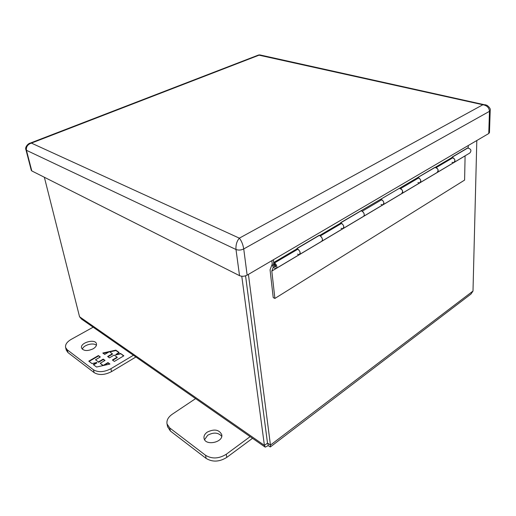 <?xml version="1.0" encoding="UTF-8"?>
<svg xmlns="http://www.w3.org/2000/svg" width="516" height="516" viewBox="0 0 516 516"><rect width="100%" height="100%" fill="white"/><g stroke="black" fill="none" stroke-linecap="round" stroke-linejoin="round"><path stroke-width="0.77" d="M135.901 356.988L111.559 371.597C104.767 375.087 98.962 375.429 94.151 372.623L67.957 352.563L66.325 350.196M96.395 345.346C93.557 342.198 83.34 344.991 82.315 349.229M133.425 355.266L110.876 368.74C104.064 372.223 98.253 372.565 93.428 369.772L67.215 349.784L65.616 347.558C65.061 344.63 66.932 341.895 71.227 339.354L93.157 327.183M93.093 348.835C87.391 351.332 83.547 351.054 81.554 347.997C79.748 342.695 95.383 338.328 96.46 343.804C96.795 345.585 95.673 347.262 93.093 348.835M98.401 355.569L88.778 361.155L91.971 363.567L96.847 362.484L93.293 364.567L96.556 367.031L109.94 364.051L107.973 362.606L103.148 365.457L100.214 363.27L105.025 360.439L103.219 359.11L98.414 361.929L95.518 359.775L100.317 356.975L98.401 355.569L100.072 357.117M114.365 361.432L123.846 355.808L120.525 353.454L115.713 354.518L119.164 352.493L115.855 350.151L102.794 353.021L104.709 354.415L109.437 351.66L112.359 353.757L107.625 356.53L109.437 357.846L114.178 355.06L117.145 357.188L112.391 359.994L114.365 361.432M89.113 361.413L98.498 355.963M98.414 361.929L95.518 359.775M98.511 362.322L103.316 359.504L103.219 359.11M103.316 359.504L104.78 360.581M102.923 365.612L100.214 363.27M104.084 365.354L108.07 363L107.973 362.606M108.07 363L109.605 364.128M93.628 364.818L96.944 362.877L96.847 362.484M120.525 353.454L123.595 355.956M112.733 360.245L117.235 357.582L117.145 357.188M107.967 356.782L112.456 354.15L112.359 353.757M103.226 353.337L108.586 352.157M109.766 351.899L115.945 350.538L115.855 350.151M115.945 350.538L118.906 352.641M120.615 353.847L115.81 354.911L115.713 354.518M245.571 275.821L267.501 443.038L270.449 445.076L270.294 446.979L268.191 445.618L265.205 447.153L264.405 445.373L267.32 443.328M270.661 446.701L470.979 294.043L472.998 291.063L270.449 445.076L248.422 274.389M241.778 276.247L264.405 445.373L79.554 316.753L81.515 319.069L264.74 446.83M268.191 445.618L267.888 443.321M267.501 443.038L268.127 443.47M476.81 140.526L472.998 291.063M79.554 316.753L44.363 177.259M245.564 275.828L267.494 443.038M271.848 260.657L272.28 264.469C272.919 267.011 274.138 268.372 275.944 268.552C277.485 267.185 277.034 265.301 274.589 262.902L297.938 249.131C300.37 251.453 300.796 253.304 299.203 254.691L297.506 254.156M273.37 259.767L273.68 262.547L297.023 248.796L296.977 248.364L319.314 235.219L319.346 235.644L340.728 223.054L340.702 222.635L452.061 157.49L452.068 157.096L468.218 147.589L468.257 145.538M454.099 162.443C455.486 160.818 455.118 159.231 452.99 157.683L436.22 167.577C438.361 169.171 438.748 170.783 437.381 172.409M417.657 178.523L417.863 177.627C420.921 179.084 421.514 180.852 419.624 182.922C421.411 181.477 421.133 179.787 418.792 177.852L400.661 188.546C402.835 190.236 403.26 191.9 401.932 193.532M382.762 204.897C384.497 203.459 384.175 201.717 381.795 199.673L362.142 211.263C364.341 213.063 364.806 214.785 363.541 216.417M340.579 223.983L340.728 223.054C343.817 224.776 344.495 226.666 342.753 228.736C344.43 227.317 344.062 225.524 341.657 223.351L320.268 235.96C322.694 238.205 323.087 240.03 321.455 241.43C324.016 241.011 321.339 234.98 318.888 235.67L318.333 235.96M273.68 262.547L273.428 265.011L275.26 267.056C276.041 266.288 275.776 265.327 274.46 264.16L274.589 262.902M381.034 204.504L382.756 204.897C384.575 202.82 383.949 200.995 380.866 199.415L380.685 200.324M276.563 268.185L299.203 254.691C300.834 252.64 300.106 250.679 297.023 248.796L296.906 249.744M274.893 298.442L271.809 271.094L273.274 267.243L272.061 264.508L270.062 269.823L273.222 297.59L274.893 298.442L464.606 180.09L465.097 155.826M271.809 271.094L465.045 155.916M322.1 241.043L342.753 228.736L341.044 228.278M343.417 228.343L363.174 216.565C365.792 216.069 363.258 210.27 360.748 211.031L360.174 211.328M383.44 204.491L401.558 193.687C403.402 191.223 402.635 189.443 399.261 188.359L398.668 188.669M402.248 193.281L419.624 182.922L417.902 182.593M420.327 182.509L437 172.57C438.903 170.112 438.174 168.403 434.807 167.429L434.208 167.745M452.055 157.49C455.099 158.838 455.654 160.541 453.719 162.605L451.997 162.327M454.428 162.185L469.818 153.013C471.772 150.575 471.076 148.924 467.728 148.047L467.122 148.369M195.603 398.616L172.26 414.232C168.171 417.122 166.429 420.366 167.036 423.965L169.751 427.977L205.549 455.28C211.986 459.143 218.894 458.801 226.266 454.254L250.131 436.639M207.148 432.182C214.172 428.732 219.036 429.538 221.725 434.595C223.725 442.367 205.207 446.276 204.039 438.303C203.685 436.026 204.717 433.988 207.148 432.182M167.603 426.719L170.37 431.028L206.116 458.408C212.54 462.284 219.429 461.949 226.782 457.395L252.524 438.31M221.719 436.31C218.262 432.434 213.585 432.086 207.69 435.259L204.575 439.684M247.145 275.138C244.5 276.447 241.965 276.621 239.534 275.66L235.993 249.499C235.702 244.932 236.818 241.153 239.347 238.16C241.488 240.817 242.952 244.41 243.739 248.944L247.145 275.138L488.755 133.521L489.478 111.321C489.155 107.67 486.956 105.477 482.879 104.748L485.827 104.832M239.534 275.66L31.799 170.925L31.315 170.422L25.968 149.827L26.451 150.304L31.799 170.925M490.2 110.495L489.465 132.593L488.755 133.521M260.528 55.057L258.045 55.212M29.199 143.506L31.392 143.1C27.645 144.441 26 146.841 26.451 150.304L235.993 249.499C238.463 250.408 241.043 250.221 243.739 248.944L489.478 111.321L490.2 110.43C490.684 109.037 489.62 107.328 487.001 105.309L259.812 54.902L258.542 55.019L30.25 143.106C28.257 143.293 24.529 147.37 25.968 149.827M67.957 352.563L67.215 349.784M94.151 372.623L93.428 369.772M111.559 371.597L110.876 368.74M275.705 266.604L274.77 266.579M273.777 264.895L274.467 264.069M275.389 265.934C274.976 266.837 274.435 266.579 273.77 265.172C274.183 264.276 274.718 264.527 275.389 265.934M226.782 457.395L226.266 454.254M205.549 455.28L206.116 458.408M169.751 427.977L170.37 431.028M259.071 55.173L31.392 143.1L239.347 238.16L482.879 104.748L259.071 55.173M65.616 347.558L66.358 350.325M275.428 266.759C274.306 267.346 272.854 263.947 274.209 264.063L274.486 263.902M453.719 162.605L437.703 172.15M382.756 204.897L363.845 216.165M318.888 235.67L296.997 248.557M321.455 241.43L299.835 254.311M360.748 211.031L340.715 222.822M399.261 188.359L380.86 199.189M434.807 167.429L417.857 177.407M467.728 148.047L452.061 157.27M167.661 427.003L167.036 423.965"/></g></svg>

